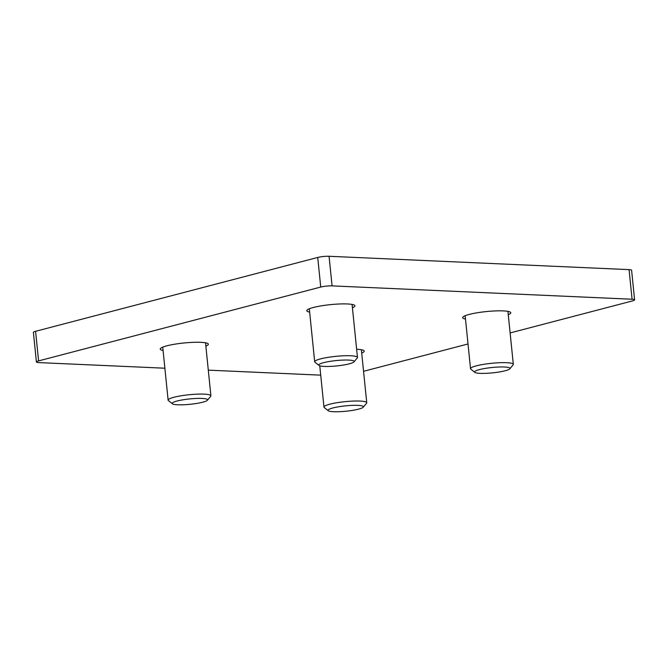 <?xml version="1.0" encoding="UTF-8"?>
<svg xmlns="http://www.w3.org/2000/svg" width="668" height="668" viewBox="0 0 668 668"><rect width="100%" height="100%" fill="white"/><g stroke="black" fill="none" stroke-linecap="round" stroke-linejoin="round"><path stroke-width="1" d="M465.487 319.045A24.19 3.657 -5.8 0 1 462.648 317.651A24.19 3.657 -5.8 0 1 476.994 312.808A24.19 3.657 -5.8 0 1 503.204 310.896A24.19 3.657 -5.8 0 1 510.778 312.766A24.19 3.657 -5.8 0 1 508.273 314.703M309.643 312.115A24.19 3.657 -5.8 0 1 306.804 310.712A24.19 3.657 -5.8 0 1 321.149 305.869A24.19 3.657 -5.8 0 1 347.352 303.957A24.19 3.657 -5.8 0 1 354.933 305.827A24.19 3.657 -5.8 0 1 352.428 307.764M356.645 349.255A24.19 3.657 -5.8 0 1 364.21 351.126A24.19 3.657 -5.8 0 1 361.705 353.063M163.076 350.475A24.19 3.657 -5.8 0 1 160.228 349.08A24.19 3.657 -5.8 0 1 174.573 344.229A24.19 3.657 -5.8 0 1 200.784 342.317A24.19 3.657 -5.8 0 1 208.358 344.187A24.19 3.657 -5.8 0 1 205.861 346.124M510.127 332.94L632.421 300.934A8.066 1.219 174.2 0 0 634.6 299.857A8.066 1.219 174.2 0 0 632.078 299.239L332.071 285.879A8.066 1.219 174.2 0 0 320.732 287.056L38.585 360.904A8.066 1.219 -5.8 0 0 36.406 361.981A8.066 1.219 -5.8 0 0 38.936 362.607L164.879 368.21M634.6 299.857L631.594 270.256A8.066 1.219 174.2 0 0 629.064 269.63L329.065 256.278A8.066 1.219 174.2 0 0 317.726 257.456L320.732 287.056M363.551 371.308L468.017 343.962M320.724 375.149L208.299 370.147M36.406 361.981L33.4 332.38A8.066 1.219 -5.8 0 1 35.579 331.303L317.726 257.456M333.599 411.722A17.794 2.689 -5.8 0 1 328.272 410.736A17.794 2.689 -5.8 0 1 337.357 406.996A17.794 2.689 -5.8 0 1 357.856 405.376A17.794 2.689 -5.8 0 1 363.258 407.179A17.794 2.689 -5.8 0 1 351.61 410.519A17.794 2.689 -5.8 0 1 333.599 411.722M328.272 410.736L324.264 407.547A21.501 3.256 -5.8 0 1 323.963 407.071A21.501 3.256 -5.8 0 1 336.714 402.762A21.501 3.256 -5.8 0 1 360.01 401.067A21.501 3.256 -5.8 0 1 366.749 402.729A21.501 3.256 -5.8 0 1 366.548 403.247L363.258 407.179M480.167 373.362A17.794 2.689 -5.8 0 1 474.848 372.368A17.794 2.689 -5.8 0 1 483.924 368.636A17.794 2.689 -5.8 0 1 504.423 367.008A17.794 2.689 -5.8 0 1 509.826 368.819A17.794 2.689 -5.8 0 1 498.178 372.151A17.794 2.689 -5.8 0 1 480.167 373.362M474.848 372.368L470.84 369.179A21.501 3.256 -5.8 0 1 470.531 368.711A21.501 3.256 -5.8 0 1 483.281 364.402A21.501 3.256 -5.8 0 1 506.586 362.699A21.501 3.256 -5.8 0 1 513.316 364.369A21.501 3.256 -5.8 0 1 513.116 364.887L509.826 368.819M324.322 366.423A17.794 2.689 -5.8 0 1 319.003 365.438A17.794 2.689 -5.8 0 1 328.08 361.697A17.794 2.689 -5.8 0 1 348.579 360.077A17.794 2.689 -5.8 0 1 353.982 361.881A17.794 2.689 -5.8 0 1 342.333 365.212A17.794 2.689 -5.8 0 1 324.322 366.423M319.003 365.438L314.987 362.24A21.501 3.256 -5.8 0 1 314.686 361.772A21.501 3.256 -5.8 0 1 327.437 357.464A21.501 3.256 -5.8 0 1 350.733 355.768A21.501 3.256 -5.8 0 1 357.472 357.43A21.501 3.256 -5.8 0 1 357.271 357.948L353.982 361.881M177.755 404.783A17.794 2.689 -5.8 0 1 172.427 403.798A17.794 2.689 -5.8 0 1 181.512 400.057A17.794 2.689 -5.8 0 1 202.012 398.437A17.794 2.689 -5.8 0 1 207.414 400.241A17.794 2.689 -5.8 0 1 195.766 403.581A17.794 2.689 -5.8 0 1 177.755 404.783M172.427 403.798L168.419 400.608A21.501 3.256 -5.8 0 1 168.119 400.132A21.501 3.256 -5.8 0 1 180.869 395.832A21.501 3.256 -5.8 0 1 204.166 394.128A21.501 3.256 -5.8 0 1 210.904 395.79A21.501 3.256 -5.8 0 1 210.696 396.308L207.414 400.241M629.064 269.63L632.078 299.239M35.579 331.303L38.585 360.904M329.065 256.278L332.071 285.879M323.963 407.071L319.772 365.813M366.749 402.729L361.363 349.731M470.531 368.711L465.153 315.714M513.316 364.369L507.93 311.363M314.686 361.772L309.309 308.775M357.472 357.43L352.086 304.433M168.119 400.132L162.733 347.135M210.904 395.79L205.519 342.793"/></g></svg>

